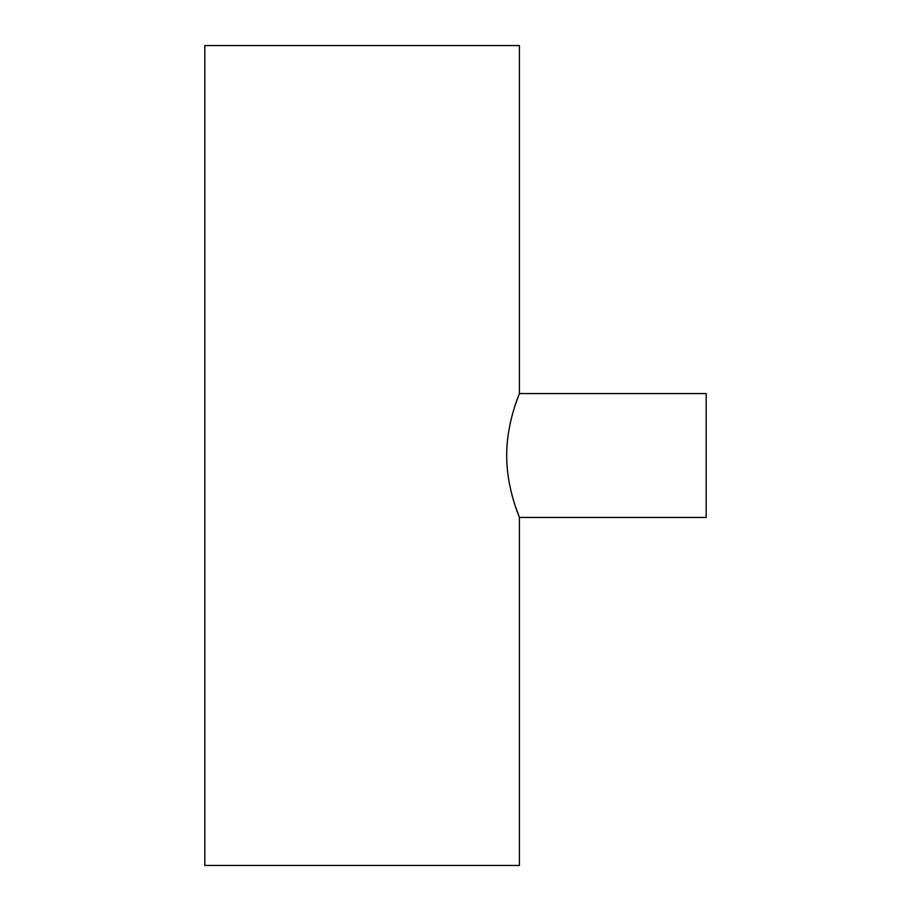 <?xml version="1.0" encoding="UTF-8"?>
<svg xmlns="http://www.w3.org/2000/svg" width="911" height="911" viewBox="0 0 911 911"><rect width="100%" height="100%" fill="white"/><g stroke="black" fill="none" stroke-linecap="round" stroke-linejoin="round"><path stroke-width="1.37" d="M515.273 404.974L519.407 393.563L706.184 393.563L706.184 517.437L519.407 517.437L515.273 506.026M519.407 393.563C519.851 393.04 506.527 422.032 506.698 455.477C506.516 488.911 519.851 517.972 519.407 517.437L519.407 865.45L204.816 865.45L204.816 45.55L519.407 45.55L519.407 393.563"/></g></svg>
